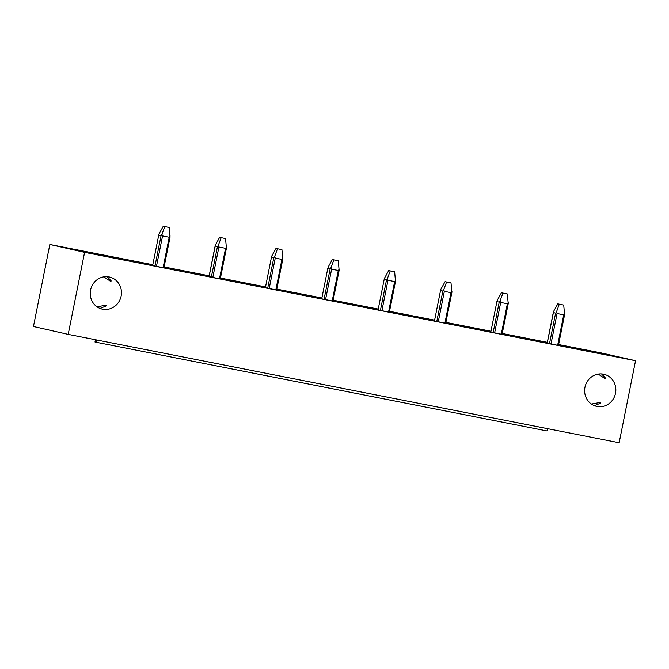 <?xml version="1.0" encoding="UTF-8"?>
<svg xmlns="http://www.w3.org/2000/svg" width="669" height="669" viewBox="0 0 669 669"><rect width="100%" height="100%" fill="white"/><g stroke="black" fill="none" stroke-linecap="round" stroke-linejoin="round"><path stroke-width="1" d="M95.441 339.735L94.99 342.018L95.742 342.185A2.392 0.778 -78.9 0 0 95.751 342.185L546.632 430.878A2.392 0.778 -78.9 0 0 546.64 430.886A2.392 0.778 -78.9 0 0 547.852 428.729M619.159 442.753L68.196 334.375L84.587 252.338L635.55 360.716L619.159 442.753M152.808 264.723L49.841 244.469L33.45 326.505L68.196 334.375M121.131 296.066A16.457 15.563 102.8 0 0 109.49 277.016A16.457 15.563 102.8 0 0 90.583 290.053A16.457 15.563 102.8 0 0 102.223 309.111A16.457 15.563 102.8 0 0 121.131 296.066M584.957 387.309A16.457 15.563 -77.2 0 1 603.864 374.264A16.457 15.563 -77.2 0 1 615.505 393.313A16.457 15.563 -77.2 0 1 596.597 406.359A16.457 15.563 -77.2 0 1 584.957 387.309M601.54 373.929L605.629 378.228L604.952 378.587L598.228 374.088M591.363 404.043L600.177 402.487L600.653 403.139L594.39 405.673M589.063 351.342L610.17 355.523L589.063 351.342M164.089 266.939L209.171 275.812M220.452 278.028L265.526 286.901M276.807 289.117L321.889 297.981M333.17 300.205L378.253 309.07M389.534 311.294L434.607 320.158M445.889 322.374L490.971 331.247M502.252 333.463L547.334 342.336M558.615 344.552L600.804 352.847L635.55 360.716M107.165 276.682L111.255 280.972L110.577 281.331L103.846 276.841M115.21 258.125L94.112 253.944L115.21 258.125M96.988 306.787L105.802 305.231L106.271 305.892L100.016 308.426M49.841 244.469L84.587 252.338M152.641 265.551L158.779 234.827L152.641 265.551L163.846 267.826M209.062 276.648L220.21 278.914M265.367 287.729L271.505 256.996L265.367 287.729L276.565 290.003M321.722 298.817L327.86 268.085L321.722 298.817L332.928 301.092M378.085 309.898L384.223 279.174L378.085 309.898L389.291 312.172M434.449 320.986L440.587 290.262L434.449 320.986L445.646 323.261M490.803 332.075L496.95 301.351L490.803 332.075L502.009 334.349M547.234 343.172L558.372 345.438M156.454 266.387L162.55 235.914L161.923 234.359L161.062 235.613L158.796 235.095L159.122 233.732L163.261 226.247L169.215 227.46L163.261 226.247M161.923 234.359L164.775 226.59M169.215 227.46L170.051 237.119L163.905 267.843M170.152 235.981L169.207 237.227L162.55 235.914M212.817 277.476L218.905 247.003L218.286 245.448L217.417 246.702L215.142 245.916L209.004 276.64M209.062 276.657L215.485 244.812L219.624 237.328L225.57 238.549L219.624 237.328M218.286 245.448L221.138 237.671M225.57 238.549L226.406 248.207L220.268 278.931M226.515 247.07L225.562 248.308L218.905 247.003M269.181 288.556L275.268 258.092L274.65 256.536L273.78 257.782L271.514 257.272L271.848 255.901L275.988 248.416L281.933 249.637L275.988 248.416M274.65 256.536L277.493 248.759M281.933 249.637L282.77 259.288L276.632 290.02M282.87 258.15L281.925 259.396L275.268 258.092M325.544 299.645L331.632 269.172L331.004 267.625L330.143 268.871L327.877 268.361L328.211 266.99L332.342 259.505L338.297 260.718L332.342 259.505M331.004 267.625L333.856 259.848M338.297 260.718L339.133 270.376L332.995 301.109M339.233 269.239L338.288 270.485L331.632 269.172M381.899 310.734L387.987 280.261L387.368 278.714L386.498 279.96L384.232 279.45L384.566 278.078L388.706 270.594L394.651 271.806L388.706 270.594M387.368 278.714L390.219 270.937M394.651 271.806L395.488 281.465L389.35 312.189M395.596 280.328L394.643 281.574L387.987 280.261M438.262 321.822L444.35 291.349L443.731 289.794L442.861 291.048L440.595 290.53L440.93 289.167L445.069 281.682L451.015 282.895L445.069 281.682M443.731 289.794L446.574 282.025M451.015 282.895L451.851 292.554L445.713 323.278M451.951 291.416L451.006 292.662L444.35 291.349M494.625 332.911L500.713 302.438L500.086 300.883L499.225 302.129L496.958 301.619L497.293 300.247L501.424 292.763L507.378 293.984L501.424 292.763M500.086 300.883L502.937 293.106M507.378 293.984L508.214 303.642L502.076 334.366M508.315 302.505L507.37 303.743L500.713 302.438M550.98 343.991L557.068 313.527L556.449 311.971L555.588 313.217L553.305 312.431L547.167 343.164M547.234 343.18L553.648 311.336L557.787 303.851L563.733 305.072L557.787 303.851M556.449 311.971L559.301 304.194M563.733 305.072L564.569 314.723M564.678 313.585L563.724 314.831L557.068 313.527M546.64 430.886L95.751 342.185A2.392 0.778 -78.9 0 0 96.963 340.036M154.974 266.078L161.062 235.613M163.111 267.692L169.207 237.227M211.329 277.167L217.417 246.702M219.474 278.781L225.562 248.308M267.692 288.255L273.78 257.782M275.837 289.869L281.925 259.396M324.055 299.344L330.143 268.871M332.2 300.958L338.288 270.485M380.41 310.433L386.498 279.96M388.555 312.047L394.643 281.574M436.773 321.513L442.861 291.048M444.918 323.127L451.006 292.662M493.137 332.602L499.225 302.129M501.282 334.216L507.37 303.743M549.5 343.69L555.588 313.217M557.637 345.304L563.724 314.831M558.431 345.455L564.577 314.723"/></g></svg>
